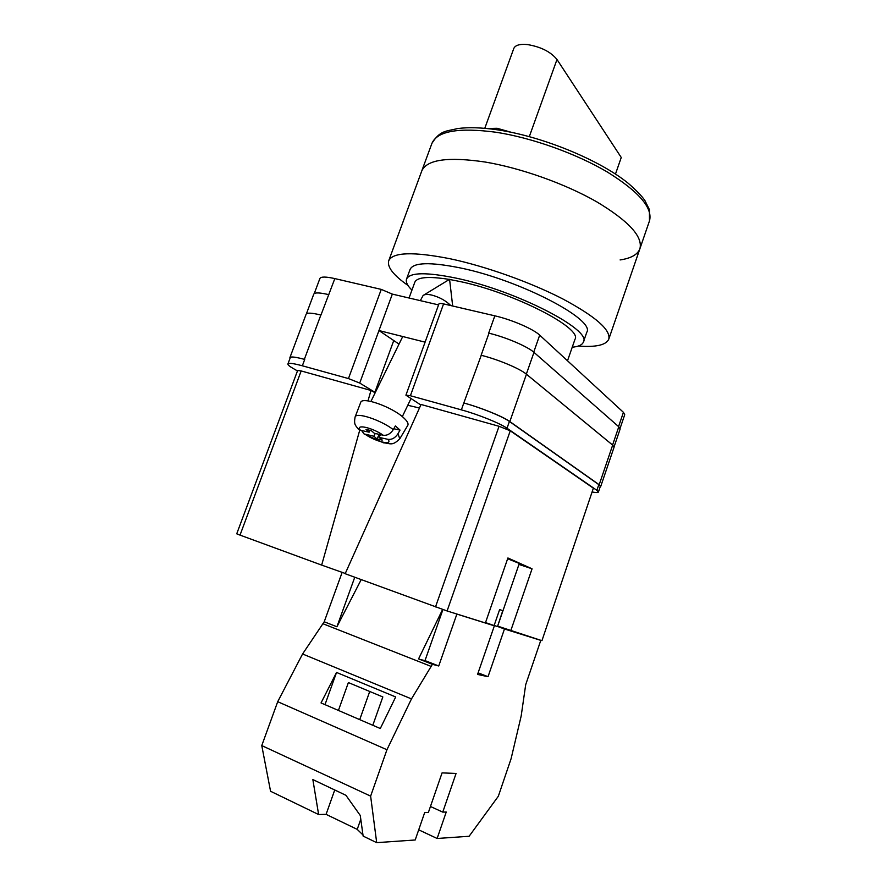 <?xml version="1.0" encoding="UTF-8"?>
<svg xmlns="http://www.w3.org/2000/svg" width="887" height="887" viewBox="0 0 887 887"><rect width="100%" height="100%" fill="white"/><g stroke="black" fill="none" stroke-linecap="round" stroke-linejoin="round"><path stroke-width="1.33" d="M592.594 492.063C596.175 492.706 598.115 492.706 598.403 492.074L596.873 490.323L598.814 484.635L509.404 421.447C502.663 416.48 480.477 407.477 463.812 402.997L481.253 355.299C497.973 359.401 519.959 368.637 526.446 374.225L612.673 445.108L614.059 447.225L600.687 486.542L599.18 484.734L612.673 445.108M420.815 404.971L405.913 395.181L410.404 395.735L461.373 409.861C478.026 414.395 500.235 423.365 507.02 428.244L596.873 490.323M297.467 370.932L293.12 368.438C289.428 366.309 287.687 364.812 287.92 363.958C288.652 362.772 293.453 363.382 302.345 365.788L348.458 378.572L359.723 383.062L375.301 392.52M359.723 383.062L378.971 330.552L425.095 342.149M438.566 304.906L392.331 294.107L378.971 330.552L399.028 344.101M488.67 333.146L494.835 315.827C511.599 319.608 533.409 329.044 539.695 335.142L623.428 412.333L624.725 414.706L620.08 428.354M314.253 293.575L319.897 278.485C320.894 276.567 325.873 276.6 334.831 278.596L381.255 289.395L392.331 294.107M405.913 395.181L438.932 303.886C439.265 303.287 440.817 303.287 443.578 303.897L494.835 315.827M290.027 358.337L289.905 357.627C290.648 356.386 295.46 356.951 304.352 359.324L304.718 359.423C295.815 357.051 291.003 356.474 290.26 357.716L287.92 363.958M598.403 492.074L600.322 486.442L598.814 484.635M464.234 403.108C480.898 407.599 503.084 416.602 509.837 421.558L599.18 484.734M320.961 315.051L334.831 278.596M306.403 313.821L313.754 294.174C314.697 292.388 319.642 292.533 328.589 294.606L328.844 294.661M526.335 374.137L533.974 352.361C527.61 346.495 505.712 337.138 488.97 333.213L481.12 355.266M533.974 352.361L618.793 426.78L620.124 429.042L614.07 446.837M304.352 359.324L320.861 315.018C311.936 312.856 307.035 312.579 306.148 314.186L289.905 357.627M450.762 305.572L450.674 305.483C445.762 300.604 439.442 297.123 431.692 295.061C427.567 294.151 424.707 294.284 423.121 295.471L420.316 300.649M399.804 438.777L397.953 433.765L400.037 430.084L395.38 425.937L393.285 429.63C380.778 419.895 356.009 411.801 355.088 417.023L360.665 402.521C361.73 396.134 392.409 406.989 403.751 417.877C407.255 421.125 408.619 423.587 407.843 425.25L407.732 425.438M375.223 433.499L373.893 436.249L364.003 433.898L361.608 430.539M397.953 433.765C395.181 437.967 391.832 439.83 387.929 439.331L379.126 437.402L382.23 440.085L377.008 438.932L373.893 436.249M357.516 428.233L360.488 430.295L369.147 432.18L365.976 429.452L371.232 430.583L374.392 433.322L383.217 435.24C387.131 435.728 390.491 433.865 393.285 429.63M379.215 434.364L377.008 438.932M380.456 434.641L379.126 437.402M400.037 430.084L393.784 428.765M370.056 430.328L369.147 432.18M334.732 789.984L326.083 814.355L357.228 829.378L362.96 834.933M326.083 814.355L318.621 814.532L270.568 791.271L261.765 745.579L370.633 796.127L386.943 749.737L411.479 698.901L432.401 664.319L418.575 658.886L442.613 609.458M432.401 664.319L438.732 665.982L456.872 614.092L494.358 625.834L477.561 674.419L488.027 676.703L504.47 628.994L540.793 640.37L525.703 684.653L521.179 715.975L511.1 758.684L498.328 796.26L469.112 836.275L437.136 838.481L418.708 829.833M437.136 838.481L446.239 812.026L442.757 812.115L456.073 773.442L442.07 772.887L428.377 812.481L424.685 812.57L415.194 839.989L376.687 842.65L370.633 796.127M318.621 814.532L312.856 779.573L345.93 795.306L360.266 815.475L363.127 836.086L376.687 842.65M372.806 725.278L382.829 696.938L348.38 682.569L338.424 710.443M336.539 672.446L395.691 696.96L380.301 728.515L321.039 702.936L336.539 672.446L324.986 704.644M456.872 614.092L455.685 613.66M507.641 558.743L519.294 563.456L497.496 626.577L502.774 610.666L499.636 609.58L494.114 625.557L485.522 622.585L494.358 625.834M497.529 626.455L504.47 628.994M540.793 640.37L539.751 639.982M261.765 745.579L277.709 701.695L302.578 653.985L324.221 621.776L342.171 572.303M361.209 579.621L336.916 626.765L354.756 577.249M324.221 621.776L336.916 626.765M323.167 623.827L431.359 666.492M277.709 701.695L386.943 749.737M302.578 653.985L411.479 698.901M478.104 672.834L488.027 676.703M420.205 659.529L425.006 660.593L442.923 609.557M438.732 665.982L425.006 660.593M430.45 806.494L442.757 812.115M369.724 691.472L359.723 719.634M360.787 819.233L357.228 829.378M485.1 162.022C447.846 156.555 426.725 159.571 421.724 171.069C426.725 159.571 447.846 156.555 485.1 162.022C520.758 167.953 565.318 183.831 596.652 201.77C628.65 221.007 643.064 236.674 639.893 248.759C643.064 236.674 628.65 221.007 596.652 201.77C565.318 183.831 520.758 167.953 485.1 162.022M407.987 285.437C393.462 275.258 387.031 267.054 388.694 260.822C392.642 252.185 413.098 251.498 450.064 258.749C485.511 266.244 530.504 282.277 562.668 298.875C595.587 316.526 610.943 329.964 608.77 339.189C606.12 345.065 595.953 347.36 578.257 346.074M411.934 290.127C407.388 285.658 405.592 281.966 406.556 279.061L410.093 269.382C413.42 262.375 430.084 261.876 460.098 267.885C519.871 280.004 595.609 319.719 586.773 332.292L583.402 342.027C582.304 344.888 578.579 346.617 572.237 347.205M406.556 279.061C409.794 272.32 426.392 272.021 456.373 278.185C516.112 290.614 592.072 329.953 583.402 342.027M409.051 298.021L414.794 282.288C417.045 277.077 428.576 276.123 449.376 279.427M449.587 279.46L460.165 281.556C514.138 292.843 582.726 328.312 574.976 339.322L567.514 360.787M498.283 129.957C543.099 136.676 599.967 160.181 628.362 183.398C636.256 190.295 641.756 195.983 644.849 200.429L649.428 209.676L649.484 220.885L639.893 248.759C637.653 254.58 631.056 258.305 620.113 259.935M615.478 174.052L621.255 157.487L556.992 59.496C550.749 51.823 540.915 46.845 527.477 44.572C519.837 43.851 515.28 45.159 513.784 48.486L484.779 128.316M511.134 132.263L497.152 128.293L486.83 128.504M240.022 535.105L236.729 533.819L297.633 370.478L301.17 370.943L240.022 535.105L321.659 565.097L359.767 430.084M541.957 640.647L593.37 488.172L541.957 640.647M497.651 626.111L541.447 640.514M447.092 610.966L345.165 573.723L421.048 404.472L499.048 426.292L510.258 430.805L447.092 610.966L485.389 622.962L507.907 557.978L532.067 568.811L510.712 630.89M345.276 573.479L321.659 565.097M301.17 370.943L370.954 390.457L368.005 400.902M510.258 430.805L593.37 488.172M419.462 408.009L407.776 405.27M375.179 392.775L370.954 390.457M518.962 564.409L532.067 568.811M497.297 626.544L494.17 625.402M533.73 352.15L539.695 335.142M410.404 395.735L443.578 303.897M461.373 409.861L463.812 402.997M348.458 378.572L381.255 289.395M302.345 365.788L304.718 359.423M618.572 426.592L623.428 412.333M612.573 445.03L618.793 426.78M509.837 421.558L526.446 374.225M507.02 428.244L509.404 421.447M393.628 340.885L374.879 392.276M387.929 439.331C393.385 445.817 375.922 441.892 365.244 434.353M360.488 430.295C354.567 423.676 372.241 427.434 383.217 435.24M649.484 220.885C652.965 207.924 638.84 191.592 607.118 171.878C576.029 153.518 531.612 137.685 495.888 132.23C458.557 127.318 437.224 131.043 431.902 143.417C440.085 130.123 446.272 131.464 457.326 128.604C468.336 127.096 481.874 127.528 497.951 129.901M556.992 59.496L529.317 136.609M435.506 606.919L499.048 426.292M452.68 306.015L449.576 279.305L423.842 295.027M402.731 336.528L370.932 401.423M364.003 433.898L383.45 442.824C390.269 443.256 392.231 446.494 399.915 438.588L407.843 425.25M410.925 398.718L402.31 416.646M355.088 417.023C353.691 424.928 355.51 425.206 358.559 429.408M431.902 143.417L388.694 260.822M639.893 248.759L608.77 339.189"/></g></svg>
